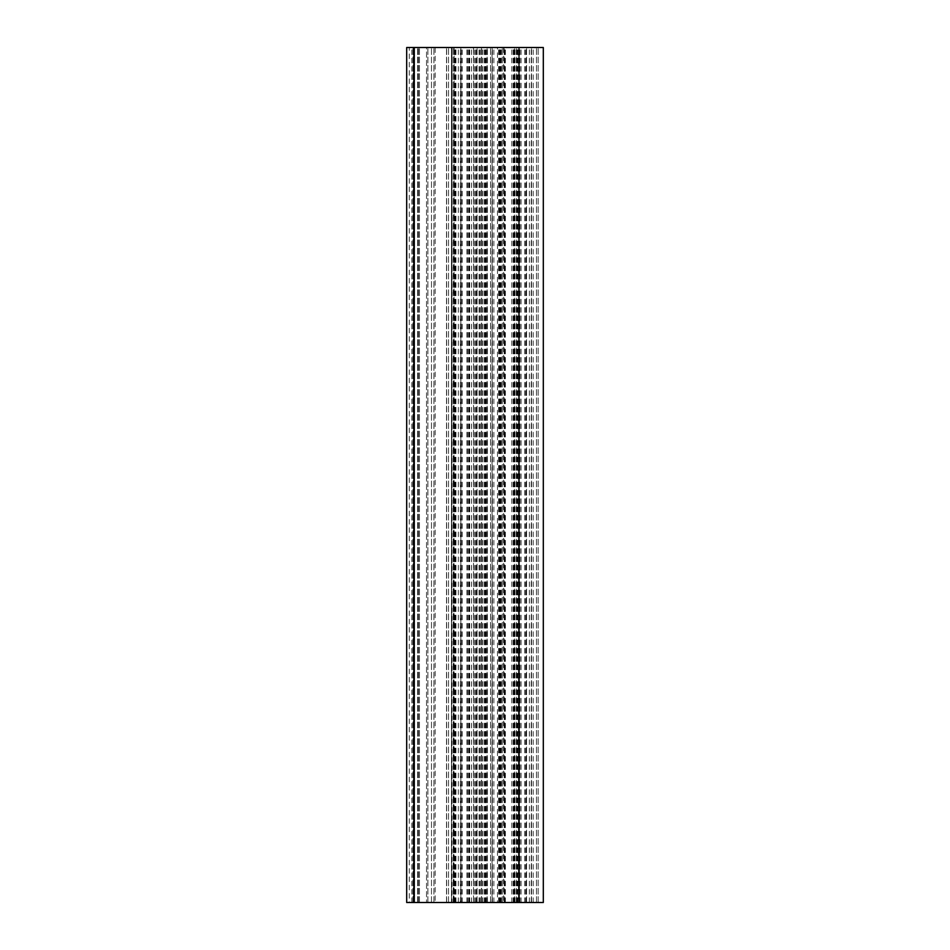 <?xml version="1.0" encoding="UTF-8"?>
<svg xmlns="http://www.w3.org/2000/svg" width="950" height="950" viewBox="0 0 950 950"><rect width="100%" height="100%" fill="white"/><g stroke="black" fill="none" stroke-linecap="round" stroke-linejoin="round"><path stroke-width="0.71" stroke-dasharray="4.75 3.56" d="M451.963 47.5L477.102 47.5L451.963 47.5L451.464 902.5L451.464 47.5L453.174 47.5L451.464 47.5L451.464 902.5L477.102 902.5L451.963 902.5L451.963 47.5M503.559 902.5L515.019 902.5L503.559 902.5L503.559 47.5L515.019 47.5L503.559 47.5M515.019 902.5L515.019 47.5M518.795 47.5L538.175 47.5L518.795 47.5L518.795 902.5L518.462 47.5L481.377 47.5L526.217 47.5L518.462 47.5L518.462 902.5L538.175 902.5L519.46 902.5L519.46 47.5M412.906 902.5L412.906 47.5L406.695 47.5L406.695 902.5L406.695 47.5L409.26 47.5L406.695 47.5L406.695 902.5L500.116 902.5L497.491 902.5L497.491 47.5L499.118 47.5L460.833 47.5L543.305 47.5M497.491 902.5L460.833 902.5L460.833 47.5M412.906 47.5L497.491 47.5M485.545 902.5L526.217 902.5L481.377 902.5L490.544 902.5L485.545 902.5L485.545 47.5M473.516 902.5L484.963 902.5L473.516 902.5L473.516 47.5L484.963 47.5L473.516 47.5M484.963 902.5L484.963 47.5M435.159 902.5L446.619 902.5L435.159 902.5L435.159 47.5L446.619 47.5L435.159 47.5M446.619 902.5L446.619 47.5M460.833 902.5L502.277 902.5L492.017 902.5L492.017 47.5M492.017 902.5L543.305 902.5M519.46 902.5L518.795 902.5M538.175 902.5L538.175 47.5L538.175 902.5M413.535 902.5L469.074 902.5L411.825 902.5L413.535 902.5L413.535 47.5L411.825 47.5L469.074 47.5L411.825 47.5L413.535 47.5L413.535 902.5M409.26 902.5L427.892 902.5L409.26 902.5L409.26 47.5L412.929 47.5L409.26 47.5L409.26 902.5M453.625 902.5L453.174 47.5L454.147 47.5L453.625 902.5M414.639 47.5L417.596 47.5L414.639 47.5L414.639 902.5L414.639 47.5M426.538 47.5L417.596 47.5L427.892 47.5L426.538 47.5L426.538 902.5L426.538 47.5M427.892 902.5L427.892 47.5L427.892 902.5M502.277 902.5L502.277 47.5L502.277 902.5M516.301 902.5L516.301 47.5L516.301 902.5M411.825 902.5L411.825 47.5M514.425 902.5L514.425 47.5L514.425 902.5M504.165 902.5L504.165 47.5L504.165 902.5M487.089 902.5L487.089 47.5L487.089 902.5M531.489 902.5L531.489 47.5L531.489 902.5M481.377 902.5L481.377 47.5L481.377 902.5M454.147 902.5L454.147 47.5L454.147 902.5M477.102 902.5L477.102 47.5L477.102 902.5M453.174 902.5L453.174 47.5L453.174 902.5M519.959 902.5L519.959 47.5M461.332 902.5L461.332 47.5M499.783 902.5L499.783 47.5M486.246 902.5L486.246 47.5M492.385 902.5L492.385 47.5M412.929 902.5L412.929 47.5L412.929 902.5M417.596 902.5L417.596 47.5L417.596 902.5M474.81 902.5L474.81 47.5M481.614 902.5L481.614 47.5L481.614 902.5M499.712 902.5L499.712 47.5M500.567 902.5L500.567 47.5M493.869 902.5L493.869 47.5M501.291 902.5L501.291 47.5M505.364 902.5L505.364 47.5M513.214 902.5L513.214 47.5M517.299 902.5L517.299 47.5M526.205 902.5L526.205 47.5M524.709 902.5L524.709 47.5M518.011 902.5L518.011 47.5M518.866 902.5L518.866 47.5M536.465 902.5L536.465 47.5L536.465 902.5M418.463 902.5L418.463 47.5L418.463 902.5M419.437 902.5L419.437 47.5L419.437 902.5M431.49 902.5L431.49 47.5L431.49 902.5M433.901 902.5L433.901 47.5L433.901 902.5M446.512 902.5L446.512 47.5L446.512 902.5M448.531 902.5L448.531 47.5L448.531 902.5M455.133 902.5L455.133 47.5M454.539 902.5L454.539 47.5M413.618 902.5L413.618 47.5M413.369 902.5L413.369 47.5M455.952 902.5L455.952 47.5M458.316 902.5L458.316 47.5M468.576 902.5L468.576 47.5M468.861 902.5L468.861 47.5M467.447 902.5L467.447 47.5M466.937 902.5L466.937 47.5M517.334 902.5L517.334 47.5M525.718 902.5L525.718 47.5M526.051 902.5L526.051 47.5M517.002 902.5L517.002 47.5M492.183 902.5L492.183 47.5L492.183 902.5M490.544 902.5L490.544 47.5L490.544 902.5M486.044 902.5L486.044 47.5M501.244 902.5L501.244 47.5M504.676 902.5L504.676 47.5M513.903 902.5L513.903 47.5M485.379 902.5L485.379 47.5M487.386 902.5L487.386 47.5M499.379 902.5L499.379 47.5M498.916 902.5L498.916 47.5M498.619 902.5L498.619 47.5M480.213 902.5L480.213 47.5M479.037 902.5L479.037 47.5M473.622 902.5L473.622 47.5M471.592 902.5L471.592 47.5M461.272 902.5L461.272 47.5M479.916 902.5L479.916 47.5M533.199 902.5L533.199 47.5M529.352 902.5L529.352 47.5M526.549 902.5L526.549 47.5L526.561 902.5M519.662 902.5L519.662 47.5M519.199 902.5L519.199 47.5M531.192 902.5L531.192 47.5M482.6 902.5L482.6 47.5M511.824 902.5L511.824 47.5M513.202 902.5L513.202 47.5M484.096 902.5L484.096 47.5M467.162 902.5L467.162 47.5M469.739 902.5L469.739 47.5M475.879 902.5L475.879 47.5M476.294 902.5L476.294 47.5M462.27 902.5L462.27 47.5M460.334 902.5L460.334 47.5M455.632 902.5L455.632 47.5M469.074 902.5L469.074 47.5M526.217 902.5L526.217 47.5M500.116 902.5L500.116 47.5M499.118 902.5L499.118 47.5M521.087 902.5L521.087 47.5M513.534 902.5L513.534 47.5"/><path stroke-width="1.43" d="M543.305 902.5L406.695 902.5L406.695 47.5L543.305 47.5L543.305 902.5L543.305 47.5M413.891 902.5L413.891 47.5"/></g></svg>
